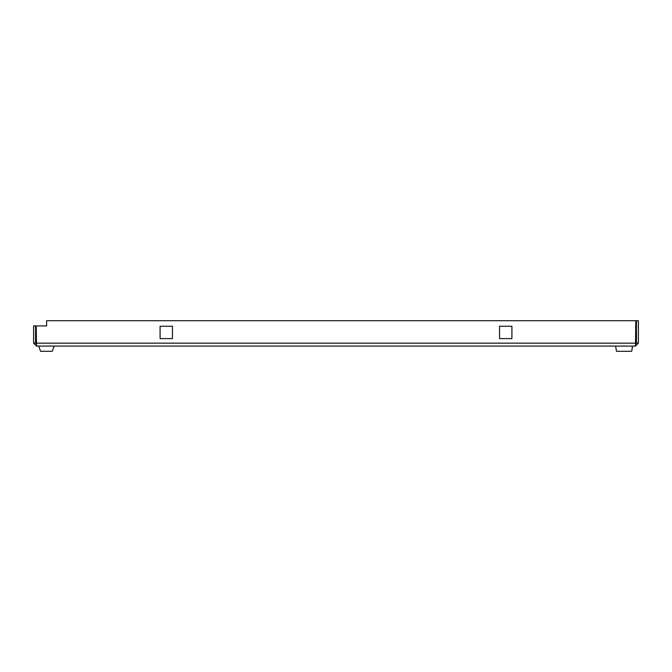 <?xml version="1.0" encoding="UTF-8"?>
<svg xmlns="http://www.w3.org/2000/svg" width="672" height="672" viewBox="0 0 672 672"><rect width="100%" height="100%" fill="white"/><g stroke="black" fill="none" stroke-linecap="round" stroke-linejoin="round"><path stroke-width="1.01" d="M636.451 343.157L636.451 320.72L638.4 320.72L638.4 343.157L636.451 343.157L635.477 344.131M36.523 344.131L35.549 343.157L33.6 343.157L33.6 325.92L35.549 325.92L35.549 343.157M172.444 326.248L172.444 338.604L160.087 338.604L160.087 326.248L172.444 326.248L172.444 338.604L160.087 338.604L160.087 326.248L172.444 326.248M499.556 326.248L511.913 326.248L511.913 338.604L499.556 338.604L499.556 326.248L511.913 326.248L511.913 338.604L499.556 338.604L499.556 326.248M638.4 343.157L635.477 346.08L36.523 346.08L33.6 343.157M635.477 346.08L635.796 320.72L46.603 320.72L46.603 325.92L36.204 325.92L36.523 346.08M616.459 351.28L615.636 346.08L616.459 351.28L631.722 351.28L632.545 346.08M54.163 346.08L52.273 351.28L40.564 351.28L38.674 346.08M635.796 343.157L36.204 343.157"/></g></svg>
